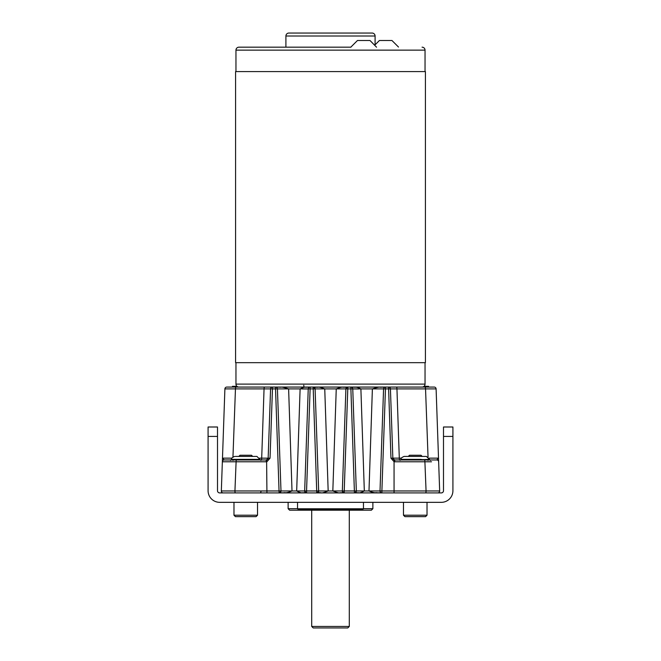 <?xml version="1.0" encoding="UTF-8"?>
<svg xmlns="http://www.w3.org/2000/svg" width="661" height="661" viewBox="0 0 661 661"><rect width="100%" height="100%" fill="white"/><g stroke="black" fill="none" stroke-linecap="round" stroke-linejoin="round"><path stroke-width="0.99" d="M422.181 456.429L421.007 455.247L409.49 455.247L408.316 456.429M403.474 515.216L404.912 516.646L425.585 516.646L427.023 515.216L403.474 515.216L403.474 502.335M252.684 456.429L251.511 455.247L239.993 455.247L238.819 456.429M233.977 515.216L235.415 516.646L256.088 516.646L257.526 515.216L233.977 515.216L233.977 502.335M259.376 459.957L254.642 459.37L259.872 459.37L256.931 456.429L235.308 456.429M249.899 459.957L254.642 459.37L231.623 459.37L230.524 460.387M246.388 459.957L240.687 459.37L234.994 459.957M233.077 460.387L231.796 459.37M259.699 459.37L260.979 460.387M406.622 456.429L423.875 456.429M430.476 460.387L426.428 456.429L404.069 456.429C401.359 457.676 400.376 458.651 401.128 459.37L400.946 459.453M429.377 459.37L414.612 459.957M426.006 459.957L420.313 459.37L401.128 459.37M411.101 459.957L406.358 459.37L401.615 459.957M400.021 460.387L401.301 459.37M429.204 459.37L427.923 460.387M375.093 44.816L375.093 36.016A2.966 2.966 0 0 0 372.135 33.05L288.865 33.05A2.966 2.966 0 0 0 285.907 36.016L285.907 47.179L238.927 47.179L350.933 47.179M235.96 362.666L235.96 384.107A2.966 2.966 0 0 0 238.927 387.073L422.073 387.073A2.966 2.966 0 0 0 425.04 384.107L425.04 362.666M425.04 71.586L425.04 50.137A2.966 2.966 0 0 0 422.073 47.179M425.04 50.137L235.96 50.137A2.966 2.966 0 0 1 238.927 47.179M350.933 47.03L357.461 40.511L370.02 40.511L376.547 47.179M398.492 47.03L391.965 40.511L379.406 40.511L374.713 45.196M235.96 50.137L235.96 71.586M235.58 362.666L425.42 362.666L425.42 71.586L235.58 71.586L235.58 362.666M428.262 387.073L428.551 386.321L428.551 387.073L427.989 387.073L427.989 386.321L424.048 386.321M236.952 386.321L234.465 386.321L234.465 387.073L232.449 387.073L232.449 386.321L232.556 387.073M428.039 456.908L425.544 388.891L396.947 388.891A1.884 0.578 -90 0 0 396.377 387.073L433.831 387.073M227.169 387.073L264.623 387.073A1.884 0.578 90 0 0 264.053 388.891L235.456 388.891L232.961 456.908M431.046 459.957L436.235 459.957M279.818 492.776L280.991 490.966L292.013 490.966C285.073 493.883 285.131 492.205 284.081 492.776L279.116 492.916L275.546 388.891L272.456 388.891L270.035 458.197L266.937 461.717L266.259 461.775L266.276 459.957L268.705 458.172L270.035 458.197M280.95 387.23L275.546 387.073L280.95 387.23C281.355 386.825 283.908 387.379 288.617 388.891L292.013 490.966L304.671 490.966L308.241 388.891L310.116 388.891L306.555 490.966L328.17 490.966C323.758 492.668 321.411 493.271 321.122 492.784L317.924 492.528M266.259 461.775L236.101 461.775L234.936 490.966L280.991 490.966L277.43 388.891A1.884 1.884 0 0 0 275.546 387.073A1.884 1.884 0 0 1 277.43 388.891L308.241 388.891A1.884 1.884 0 0 1 310.116 387.073L305.795 387.247L310.116 387.073A1.884 1.884 0 0 0 308.241 388.891M305.795 492.759L306.555 492.916A1.884 1.884 0 0 1 304.671 491.032L305.795 492.759L302.49 492.759C301.656 493.131 299.714 492.528 296.673 490.966L300.111 388.891C302.845 387.544 304.738 386.991 305.795 387.247M317.478 492.784L318.66 490.966A1.884 1.884 0 0 1 316.776 492.916L317.478 492.784M321.122 492.784L316.776 492.916L313.215 388.891L315.099 388.891L313.967 387.23L317.924 387.23C318.676 386.875 320.949 387.429 324.749 388.891L328.17 490.966L342.34 490.966L343.522 492.784L339.878 492.784C339.597 493.271 337.242 492.668 332.83 490.966L336.251 388.891L347.785 388.891L344.224 490.966L364.327 490.966C361.286 492.528 359.344 493.131 358.51 492.759L355.205 492.759L356.329 490.966A1.884 1.884 0 0 1 354.445 492.916L355.205 492.759M313.967 387.23L313.215 387.073A1.884 1.884 0 0 1 315.099 388.891L336.251 388.891C340.051 387.429 342.324 386.875 343.076 387.23L347.033 387.23L345.901 388.891A1.884 1.884 0 0 1 347.785 387.073L347.033 387.23M343.356 492.709L339.878 492.784M358.51 492.759L354.445 492.916L350.884 388.891L350.884 387.073L355.205 387.247C356.262 386.991 358.155 387.544 360.889 388.891L364.327 490.966L380.009 490.966L380.24 491.949M343.076 387.23L347.785 387.073L347.785 388.891L385.454 388.891L381.884 490.966L394.063 490.966L394.063 461.717L390.965 458.197L392.295 458.172L394.724 459.957L436.764 459.957L438.516 458.139L439.664 490.966L426.064 490.966L424.899 461.775L394.741 461.775L394.063 461.717L394.394 459.932M376.919 492.776L381.884 492.916L376.919 492.776C375.869 492.205 375.927 493.883 368.987 490.966L372.383 388.891C377.092 387.379 379.645 386.825 380.05 387.23L385.454 387.073L385.454 388.891L390.428 388.891L392.849 458.139L401.392 458.139M223.22 492.916A1.884 1.884 0 0 1 221.336 490.966L224.897 388.891L235.456 388.891A1.884 0.826 90 0 1 236.283 387.073M224.765 459.957L266.276 459.957A1.884 1.884 0 0 0 268.151 458.139L270.572 388.891L264.053 388.891L261.698 458.139L268.705 458.172M259.608 458.139L261.698 458.139A1.884 0.595 -90 0 1 261.112 459.957L260.657 459.957M248.61 459.957L236.613 459.957A1.884 0.504 -90 0 0 236.101 461.775L222.352 461.775A1.884 1.884 0 0 1 224.236 459.957L222.484 458.139L231.895 458.147M438.549 459.098L436.103 388.891L425.544 388.891A1.884 0.826 -90 0 0 424.717 387.073M309.555 387.164L310.116 387.073L310.116 388.891L313.215 388.891L313.215 387.073A1.884 1.884 0 0 1 315.099 388.891L318.66 490.966A1.884 1.884 0 0 1 316.776 492.916L317.272 492.85M343.728 492.85L344.224 492.916L344.224 490.966L342.34 490.966A1.884 1.884 0 0 0 344.224 492.916A1.884 1.884 0 0 1 342.34 490.966L345.901 388.891A1.884 1.884 0 0 1 347.785 387.073L347.265 387.148M355.205 387.247L350.884 387.073A1.884 1.884 0 0 1 352.759 388.891L356.329 490.966A1.884 1.884 0 0 1 354.445 492.916L354.982 492.842M381.405 492.85L381.884 492.916L381.884 490.966L380.009 490.966A1.884 1.884 0 0 0 381.884 492.916A1.884 1.884 0 0 1 380.009 490.966L383.57 388.891A1.884 1.884 0 0 1 385.454 387.073L380.05 387.23M390.428 388.891A1.884 1.884 0 0 0 388.544 387.073A1.884 1.884 0 0 1 390.428 388.891L396.947 388.891L399.302 458.139A1.884 0.595 -90 0 0 399.888 459.957L394.733 459.957L394.741 461.775M431.534 461.775L424.899 461.775A1.884 0.504 90 0 0 424.387 459.957L412.39 459.957M398.195 459.957L400.343 459.957M429.105 458.147L438.516 458.139M221.336 491.032A1.884 1.884 0 0 1 221.336 490.966L234.936 490.966A1.884 0.521 -90 0 0 235.456 492.916M436.103 388.891A1.884 1.884 0 0 0 434.219 387.073A1.884 1.884 0 0 1 436.103 388.891M226.781 387.073A1.884 1.884 0 0 0 224.897 388.891A1.884 1.884 0 0 1 226.781 387.073M313.735 387.148L317.924 387.23M304.671 491.032A1.884 1.884 0 0 1 304.671 490.966A1.884 1.884 0 0 0 306.555 492.916L302.49 492.759M284.081 492.776L279.116 492.916A1.884 1.884 0 0 0 280.991 490.966A1.884 1.884 0 0 1 279.116 492.916L279.595 492.85M270.572 388.891L272.456 388.891L272.456 387.073A1.884 1.884 0 0 0 270.572 388.891A1.884 1.884 0 0 1 272.456 387.073M277.43 388.891L275.546 388.891L275.546 387.073L276.075 387.148M437.78 492.916A1.884 1.884 0 0 0 439.664 490.966A1.884 1.884 0 0 1 437.78 492.916M304.671 490.966L306.555 490.966L306.555 492.916L306.018 492.842M392.295 458.172L392.849 458.139A1.884 1.884 0 0 0 394.733 459.957M436.764 459.957A1.884 1.884 0 0 1 438.648 461.775M234.465 386.321L232.837 386.321L232.837 387.073M233.151 386.321L233.151 387.073M233.639 386.321L233.639 387.073M236.051 386.321L236.051 387.073M236.2 386.321L236.2 387.073M427.989 387.073L424.907 387.073L424.907 386.321M424.907 386.702L423.519 386.702M424.907 387.073L413.406 387.073M247.594 387.073L246.578 387.073M363.459 508.772L362.707 509.524L298.293 509.524L297.541 508.772L363.459 508.772L363.459 502.335M363.459 508.697L372.878 508.697L371.366 510.209L289.634 510.209L288.122 508.697L297.541 508.697M443.498 436.417L443.498 426.998L452.917 426.998L452.917 436.417L443.498 436.417L443.498 490.735A2.181 2.181 0 0 1 441.317 492.916L219.683 492.916A2.181 2.181 0 0 1 217.502 490.735L217.502 436.417L208.083 436.417L208.083 426.998L217.502 426.998L217.502 436.417M452.917 436.417L452.917 490.735A11.601 11.601 0 0 1 441.317 502.335L219.683 502.335A11.601 11.601 0 0 1 208.083 490.735L208.083 436.417M349.297 626.446L347.785 627.95L313.215 627.95L311.703 626.446L349.297 626.446L349.297 510.209M375.093 36.016L285.907 36.016M235.96 384.107L425.04 384.107M260.079 492.916A1.884 0.934 -90 0 0 261.012 491.098M302.251 388.957L308.233 388.957M352.767 388.957L358.749 388.957M390.965 458.197L388.544 387.073M266.937 492.916L266.606 459.932M394.063 492.916L394.063 490.966L426.064 490.966A1.884 0.521 -90 0 1 425.544 492.916M383.57 388.891A1.884 1.884 0 0 1 385.454 387.073L384.925 387.148M351.445 387.164L350.884 387.073A1.884 1.884 0 0 1 352.759 388.891M303.787 385.256A1.884 0.529 -90 0 0 304.316 387.073M427.023 502.335L427.023 515.216M257.526 502.335L257.526 515.216M231.623 459.37C230.879 458.651 231.862 457.676 234.572 456.429M297.541 502.335L297.541 508.772M288.122 508.697L288.122 502.335M372.878 508.697L372.878 502.335M311.703 626.446L311.703 510.209"/></g></svg>
